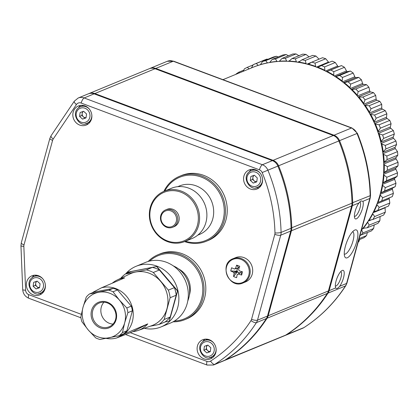 <?xml version="1.0" encoding="UTF-8"?>
<svg xmlns="http://www.w3.org/2000/svg" width="419" height="419" viewBox="0 0 419 419"><rect width="100%" height="100%" fill="white"/><g stroke="black" fill="none" stroke-linecap="round" stroke-linejoin="round"><path stroke-width="0.63" d="M149.473 68.637A9.365 8.537 67.6 0 1 149.824 68.486A9.365 8.537 67.6 0 1 155.774 68.433L334.022 135.211A9.365 8.537 67.6 0 1 339.537 140.674A161.582 147.263 67.6 0 1 352.709 202.89A9.365 8.537 67.6 0 1 352.379 205.65L329.125 290.65A9.365 8.537 67.6 0 1 328.025 293.117A161.582 147.263 67.6 0 1 286.423 334.818A9.365 8.537 67.6 0 1 285.177 335.467A9.365 8.537 67.6 0 1 284.815 335.609M335.719 287.932C336.452 289.068 337.756 288.529 339.641 286.313A9.721 3.048 110.5 0 0 344.046 275.288A9.721 3.048 110.5 0 0 342.051 270.517A9.721 3.048 110.5 0 0 336.08 280.981A9.721 3.048 110.5 0 0 335.614 287.696A9.721 3.048 110.5 0 0 335.719 287.932L329.125 290.65L328.517 290.561M358.973 202.932A9.721 3.048 110.5 0 0 355.139 211.312A9.721 3.048 110.5 0 0 354.673 218.021A9.721 3.048 110.5 0 0 360.534 213.549A9.721 3.048 110.5 0 0 362.891 201.319L361 200.905L358.973 202.932L352.379 205.65L351.761 205.567M345.408 246.231A14.932 4.688 110.5 0 0 344.696 256.538A14.932 4.688 110.5 0 0 355.474 245.534A14.932 4.688 110.5 0 0 354.579 230.151A14.932 4.688 110.5 0 0 345.408 246.231M344.266 254.103A11.957 3.75 110.5 0 0 351.955 244.214A11.957 3.75 110.5 0 0 352.651 231.707M354.395 216.372A7.725 2.425 110.5 0 0 359.345 209.956A7.725 2.425 110.5 0 0 359.801 201.895M335.331 286.046A7.725 2.425 110.5 0 0 340.275 279.646A7.725 2.425 110.5 0 0 340.752 271.575M130.283 332.681L207.002 361.424A4.682 4.269 -112.4 0 0 210.6 361.073A156.895 142.994 -112.4 0 0 250.997 320.582A4.682 4.269 -112.4 0 0 251.547 319.346L274.801 234.352A4.682 4.269 -112.4 0 0 274.969 232.969A156.895 142.994 -112.4 0 0 262.174 172.555A4.682 4.269 -112.4 0 0 259.419 169.826L81.171 103.048A4.682 1.472 110.5 0 1 84.146 97.962L262.394 164.735A9.365 8.537 67.6 0 1 267.903 170.198A161.582 147.263 67.6 0 1 281.081 232.419A9.365 8.537 67.6 0 1 280.746 235.179L257.496 320.174A9.365 8.537 67.6 0 1 256.397 322.646A161.582 147.263 67.6 0 1 214.79 364.347A9.365 8.537 67.6 0 1 213.543 364.996L223.526 360.885A9.365 8.537 -112.4 0 0 224.773 360.23A161.582 147.263 -112.4 0 0 266.374 318.534A9.365 8.537 -112.4 0 0 267.474 316.062L290.728 231.063A9.365 8.537 -112.4 0 0 291.058 228.303A161.582 147.263 -112.4 0 0 277.881 166.086A9.365 8.537 -112.4 0 0 272.371 160.624L94.123 93.846A9.365 8.537 -112.4 0 0 88.168 93.898L78.191 98.009A9.365 8.537 67.6 0 1 84.146 97.962L94.123 93.846M38.517 275.744A10.302 9.391 -112.4 0 0 31.97 275.796A10.302 9.391 -112.4 0 0 27.214 288.901A10.302 9.391 -112.4 0 0 39.826 294.85A10.302 9.391 -112.4 0 0 45.399 285.245A10.302 9.391 -112.4 0 0 38.517 275.744M209.254 339.704A10.302 9.391 -112.4 0 0 202.707 339.757A10.302 9.391 -112.4 0 0 197.951 352.861A10.302 9.391 -112.4 0 0 210.558 358.811A10.302 9.391 -112.4 0 0 216.136 349.205A10.302 9.391 -112.4 0 0 209.254 339.704M84.978 105.918A10.302 9.391 -112.4 0 0 78.432 105.97A10.302 9.391 -112.4 0 0 73.676 119.075A10.302 9.391 -112.4 0 0 86.283 125.024A10.302 9.391 -112.4 0 0 91.861 115.419A10.302 9.391 -112.4 0 0 84.978 105.918M255.71 169.878A10.302 9.391 -112.4 0 0 249.164 169.931A10.302 9.391 -112.4 0 0 244.408 183.035A10.302 9.391 -112.4 0 0 257.02 188.985A10.302 9.391 -112.4 0 0 262.593 179.379A10.302 9.391 -112.4 0 0 255.71 169.878M251.421 169.344A10.302 9.391 -112.4 0 0 249.394 171.581M256.014 187.649A10.302 9.391 -112.4 0 0 259.036 187.806M80.689 105.384A10.302 9.391 -112.4 0 0 78.657 107.62M85.282 123.694A10.302 9.391 -112.4 0 0 88.299 123.846M204.964 339.17A10.302 9.391 -112.4 0 0 202.932 341.406M209.558 357.48A10.302 9.391 -112.4 0 0 212.574 357.637M34.232 275.21A10.302 9.391 -112.4 0 0 32.2 277.446M38.826 293.52A10.302 9.391 -112.4 0 0 41.842 293.677M174.424 321.027A34.19 31.158 -112.4 0 0 200.004 275.409A34.19 31.158 -112.4 0 0 149.709 261.063M148.174 261.472A35.128 32.012 67.6 0 1 158.167 254.658A35.128 32.012 67.6 0 1 192.782 262.414A35.128 32.012 67.6 0 1 202.78 298.836A35.128 32.012 67.6 0 1 184.936 319.613A35.128 32.012 67.6 0 1 173.047 321.818M184.936 319.613L186.717 318.875A35.128 32.012 -112.4 0 0 204.566 298.103A35.128 32.012 -112.4 0 0 194.563 261.681A35.128 32.012 -112.4 0 0 159.948 253.924L158.167 254.658M178.536 268.883A21.076 19.206 67.6 0 1 189.577 294.447A21.076 19.206 67.6 0 1 189.367 295.165M185.497 241.224A34.19 31.158 -112.4 0 0 222.688 221.478A34.19 31.158 -112.4 0 0 205.095 178.798A34.19 31.158 -112.4 0 0 164.793 190.996M163.876 191.378A35.128 32.012 67.6 0 1 179.61 176.279A35.128 32.012 67.6 0 1 214.224 184.035A35.128 32.012 67.6 0 1 224.228 220.452A35.128 32.012 67.6 0 1 206.378 241.229A35.128 32.012 67.6 0 1 184.58 241.601M206.378 241.229L208.164 240.496A35.128 32.012 -112.4 0 0 226.009 219.718A35.128 32.012 -112.4 0 0 216.01 183.302A35.128 32.012 -112.4 0 0 181.39 175.545L179.61 176.279M240.862 259.33A12.528 11.418 -112.4 0 0 226.438 273.188A12.528 11.418 -112.4 0 0 245.728 280.416A12.528 11.418 -112.4 0 0 240.862 259.33M241.627 275.058A22.966 2.891 103.3 0 0 242.512 271.837A23.354 6.217 -164.7 0 1 239.17 270.784A3.163 2.881 -112.4 0 0 238.589 269.632A23.354 7.327 -69.5 0 1 239.726 266.295A22.966 3.871 23.8 0 0 236.646 265.143A23.354 7.327 110.5 0 0 235.509 268.479A3.163 2.881 -112.4 0 0 234.467 269.019A23.354 6.217 -164.7 0 1 231.628 267.762A22.966 15.791 -59.5 0 0 230.749 270.983A23.354 6.217 15.3 0 0 233.582 272.245A3.163 2.881 -112.4 0 0 234.163 273.398A23.354 7.327 110.5 0 0 233.535 276.519A22.966 14.812 -175.7 0 0 236.615 277.677A23.354 7.327 -69.5 0 1 237.243 274.55A3.163 2.881 -112.4 0 0 237.982 274.23A3.163 2.881 -112.4 0 0 238.285 274.005A23.354 6.217 15.3 0 0 241.627 275.058L241.171 272.696L240.496 272.649M233.582 272.245L237.243 271.224L230.749 270.983M233.535 276.519L237.243 271.983L239.516 272.832A2.603 2.373 -112.4 0 0 240.7 272.523L238.285 274.005M235.509 268.479L238.369 267.877A2.603 2.373 -112.4 0 0 238.128 268.003L234.467 269.019M237.568 268.155L236.777 271.051M241.171 272.696L241.522 271.538M240.7 272.523A2.603 2.373 -112.4 0 0 241.402 271.852M237.243 271.983L237.379 271.491A2.603 2.373 -112.4 0 0 239.516 272.832L239.909 272.979M238.128 268.003A2.603 2.373 -112.4 0 0 237.379 271.491L234.163 273.398M239.228 267.689A2.603 2.373 -112.4 0 0 238.369 267.877L238.5 267.39L236.646 265.143M239.239 267.662L238.5 267.39M237.243 274.55L240.459 272.649M243.083 282.935L245.571 281.908A13.115 11.952 -112.4 0 0 252.667 269.684A13.115 11.952 -112.4 0 0 243.905 257.591A13.115 11.952 -112.4 0 0 235.572 257.659L233.084 258.685C218.383 263.855 229.004 289.623 243.083 282.935A13.115 11.952 -112.4 0 0 250.18 270.711A13.115 11.952 -112.4 0 0 241.417 258.617A13.115 11.952 -112.4 0 0 233.084 258.685M177.729 186.675L179.437 185.973A26.229 23.904 67.6 0 1 211.532 201.115A26.229 23.904 67.6 0 1 199.423 234.472L197.721 235.174M166.615 226.579A8.432 7.683 -112.4 0 0 176.326 217.257A8.432 7.683 -112.4 0 0 163.342 212.391A8.432 7.683 -112.4 0 0 166.615 226.579M166.736 227.308A9.365 8.537 67.6 0 1 160.477 218.666A9.365 8.537 67.6 0 1 165.547 209.935A9.365 8.537 67.6 0 1 177.012 215.34A9.365 8.537 67.6 0 1 172.686 227.255A9.365 8.537 67.6 0 1 166.736 227.308M165.547 209.935L166.972 209.348A9.365 8.537 67.6 0 1 178.436 214.753A9.365 8.537 67.6 0 1 174.11 226.669L172.686 227.255M167.432 240.925A26.229 23.904 -112.4 0 0 197.637 211.914A26.229 23.904 -112.4 0 0 157.245 196.783A26.229 23.904 -112.4 0 0 167.432 240.925M184.816 241.506L192.122 238.495A27.162 24.758 -112.4 0 0 206.824 213.177A27.162 24.758 -112.4 0 0 188.676 188.126A27.162 24.758 -112.4 0 0 171.418 188.267L164.112 191.279A27.162 24.758 67.6 0 1 197.349 206.96A27.162 24.758 67.6 0 1 184.816 241.506A27.162 24.758 67.6 0 1 167.553 241.648A27.162 24.758 67.6 0 1 149.41 216.597A27.162 24.758 67.6 0 1 164.112 191.279M224.238 360.586L284.464 335.76A9.365 8.537 -112.4 0 0 285.711 335.111A161.582 147.263 -112.4 0 0 327.312 293.415A9.365 8.537 -112.4 0 0 328.412 290.943L351.667 205.944A9.365 8.537 -112.4 0 0 351.997 203.184A161.582 147.263 -112.4 0 0 338.824 140.967A9.365 8.537 -112.4 0 0 333.309 135.505L155.061 68.726A9.365 8.537 -112.4 0 0 149.112 68.779L88.886 93.605A9.365 8.537 67.6 0 1 94.835 93.552L273.083 160.33A9.365 8.537 67.6 0 1 278.593 165.793A161.582 147.263 67.6 0 1 291.771 228.009A9.365 8.537 67.6 0 1 291.441 230.769L268.186 315.769A9.365 8.537 67.6 0 1 267.086 318.241A161.582 147.263 67.6 0 1 225.485 359.937A9.365 8.537 67.6 0 1 224.238 360.586A9.365 8.537 67.6 0 1 223.877 360.728M88.529 93.756A9.365 8.537 67.6 0 1 88.886 93.605M204.409 346.298L207.897 345.073L210.836 347.77L210.28 351.682L206.792 352.903L203.854 350.211L204.409 346.298M207.62 339.254A8.899 8.108 -112.4 0 0 207.515 339.296L204.488 340.542A8.899 8.108 67.6 0 1 212.999 342.26A8.899 8.108 67.6 0 1 213.784 343.077M216.084 348.645A8.899 8.108 67.6 0 1 211.27 356.998L214.298 355.747A8.899 8.108 -112.4 0 0 214.402 355.705M210.301 351.531L206.792 352.903M206.703 345.492L206.169 349.257L209.107 351.95M206.169 349.257L203.854 350.211M207.683 345.151A3.514 3.2 -112.4 0 0 206.447 347.299A3.514 3.2 -112.4 0 0 207.641 350.603A3.514 3.2 -112.4 0 0 210.312 351.473M250.866 176.472L254.359 175.247L257.292 177.939L256.737 181.856L253.249 183.077L250.316 180.385L250.866 176.472M254.076 169.428A8.899 8.108 -112.4 0 0 253.977 169.465L250.944 170.716A8.899 8.108 67.6 0 1 259.461 172.434A8.899 8.108 67.6 0 1 260.246 173.251M262.54 178.819A8.899 8.108 67.6 0 1 257.727 187.167L260.759 185.921A8.899 8.108 -112.4 0 0 260.859 185.879M256.763 181.705L253.249 183.077M253.165 175.666L252.631 179.432L255.564 182.124M252.631 179.432L250.316 180.385M254.144 175.32A3.514 3.2 -112.4 0 0 252.908 177.473A3.514 3.2 -112.4 0 0 254.097 180.778A3.514 3.2 -112.4 0 0 256.768 181.647M33.672 282.338L37.165 281.118L40.098 283.81L39.548 287.722L36.055 288.942L33.122 286.25L33.672 282.338M36.882 275.293A8.899 8.108 -112.4 0 0 36.783 275.335L33.756 276.582A8.899 8.108 67.6 0 1 42.267 278.3A8.899 8.108 67.6 0 1 43.052 279.117M45.346 284.684A8.899 8.108 67.6 0 1 40.538 293.038L43.566 291.786A8.899 8.108 -112.4 0 0 43.665 291.744M39.569 287.57L36.055 288.942M35.971 281.531L35.437 285.297L38.375 287.989M35.437 285.297L33.122 286.25M36.951 281.191A3.514 3.2 -112.4 0 0 35.715 283.338A3.514 3.2 -112.4 0 0 36.903 286.643A3.514 3.2 -112.4 0 0 39.575 287.513M80.134 112.512L83.622 111.286L86.56 113.978L86.005 117.896L82.517 119.116L79.579 116.424L80.134 112.512M83.344 105.468A8.899 8.108 -112.4 0 0 83.245 105.504L80.212 106.756A8.899 8.108 67.6 0 1 88.723 108.474A8.899 8.108 67.6 0 1 89.509 109.291M91.808 114.858A8.899 8.108 67.6 0 1 86.995 123.207L90.022 121.96A8.899 8.108 -112.4 0 0 90.127 121.919M86.026 117.744L82.517 119.116M82.428 111.705L81.899 115.471L84.832 118.163M81.899 115.471L79.579 116.424M83.412 111.365A3.514 3.2 -112.4 0 0 82.171 113.512A3.514 3.2 -112.4 0 0 83.365 116.817A3.514 3.2 -112.4 0 0 86.036 117.687M112.334 283.139A27.35 24.931 67.6 0 1 117.273 279.96A27.35 24.931 67.6 0 1 124.658 277.881L101.435 287.832A26.229 23.904 67.6 0 1 125.82 295.458A26.229 23.904 67.6 0 1 132.325 321.651A26.229 23.904 67.6 0 1 124.558 333.838L147.781 323.887A27.35 24.931 67.6 0 1 138.092 330.476A27.35 24.931 67.6 0 1 132.912 331.644L116.582 338.002A26.229 23.904 67.6 0 1 106.112 338.374M138.092 330.476L151.537 325.746A28.099 25.611 -112.4 0 0 166.956 308.688A28.099 25.611 -112.4 0 0 158.482 279.091A28.099 25.611 -112.4 0 0 130.141 273.843L117.273 279.96M92.704 292.64A26.229 23.904 67.6 0 1 93.453 291.996L101.435 287.832M116.582 338.002L124.558 333.838M150.185 326.223L158.958 324.495A30.44 27.743 67.6 0 0 164.159 319.503L170.114 297.726A30.44 27.743 67.6 0 0 168.359 290.126L153.307 272.486A30.44 27.743 67.6 0 0 146.351 269.883L125.344 274.016A30.44 27.743 67.6 0 0 120.693 278.331M89.472 293.97L93.95 292.127L113.203 288.34A25.758 23.474 -112.4 0 1 117.498 289.948L131.294 306.116A25.758 23.474 -112.4 0 1 132.378 310.814L126.92 330.769A25.758 23.474 -112.4 0 1 123.71 333.854L119.232 335.698L99.979 339.484A25.758 23.474 67.6 0 1 95.684 337.876L88.273 329.999L81.888 321.703A25.758 23.474 67.6 0 1 80.804 317.01L83.02 307.247L86.262 297.055A25.758 23.474 67.6 0 1 89.472 293.97L108.731 290.184L113.203 288.34M146.351 269.883L152.411 267.385L131.398 271.517L125.344 274.016M168.359 290.126L174.419 287.633L159.367 269.988L153.307 272.486M164.159 319.503L170.214 317.005L176.174 295.233L170.114 297.726M170.214 317.005A30.44 27.743 67.6 0 1 165.018 321.996L158.958 324.495M132.378 310.814L127.905 312.658L124.663 322.845L122.448 332.613L126.92 330.769M117.498 289.948L113.025 291.792L119.41 300.088L126.821 307.965L131.294 306.116M152.411 267.385A30.44 27.743 67.6 0 1 159.367 269.988M174.419 287.633A30.44 27.743 67.6 0 1 176.174 295.233M122.448 332.613A25.758 23.474 67.6 0 1 119.232 335.698M126.821 307.965A25.758 23.474 67.6 0 1 127.905 312.658M108.731 290.184A25.758 23.474 67.6 0 1 113.025 291.792M124.663 322.845A23.417 21.343 -112.4 0 0 119.41 300.088A23.417 21.343 -112.4 0 0 98.585 292.289A23.417 21.343 -112.4 0 0 83.02 307.247A23.417 21.343 -112.4 0 0 88.273 329.999A23.417 21.343 -112.4 0 0 109.092 337.803A23.417 21.343 -112.4 0 0 124.663 322.845M165.086 321.944L169.009 321.174A32.315 29.45 -112.4 0 0 169.313 320.881L177.431 291.205A32.315 29.45 -112.4 0 0 177.326 290.76L156.811 266.714A32.315 29.45 -112.4 0 0 156.402 266.563L127.769 272.193A32.315 29.45 -112.4 0 0 127.46 272.486L127.261 273.225M169.009 321.174L169.313 320.881M177.326 290.76L177.677 290.886L169.297 321.106M127.46 272.486L127.706 272.167L156.402 266.563M177.677 290.886L156.816 266.442M177.431 291.205L177.551 290.938M125.606 273.906A32.787 29.88 67.6 0 1 136.07 266.301A32.787 29.88 67.6 0 1 176.19 285.224A32.787 29.88 67.6 0 1 161.058 326.92A32.787 29.88 67.6 0 1 144.283 328.297M161.058 326.92L170.502 323.028A32.787 29.88 -112.4 0 0 187.157 303.639A32.787 29.88 -112.4 0 0 177.824 269.647A32.787 29.88 -112.4 0 0 145.513 262.409L136.07 266.301M147.781 323.887L132.912 331.644M187.775 300.947A25.758 23.474 -112.4 0 0 188.754 298.066A25.758 23.474 -112.4 0 0 173.33 265.908M103.949 302.204A12.879 11.737 -112.4 0 0 101.298 307.085A12.879 11.737 -112.4 0 0 112.962 324.081M222.96 79.662L252.269 67.585A100.696 91.771 67.6 0 1 365.096 106.264A100.696 91.771 67.6 0 1 361.456 230.068M361.733 229.738L361.765 230.115A100.696 91.771 67.6 0 1 361.298 230.654M367.646 221.861L367.73 222.311A100.696 91.771 67.6 0 1 363.331 228.235L362.964 228.24M372.706 213.313L372.852 213.831A100.696 91.771 67.6 0 1 369.087 220.253L368.657 220.315M376.859 204.2L377.079 204.771A100.696 91.771 67.6 0 1 373.994 211.621L373.507 211.747M380.064 194.62L380.368 195.217A100.696 91.771 67.6 0 1 377.99 202.424L377.461 202.628M382.29 184.674L382.678 185.287A100.696 91.771 67.6 0 1 381.039 192.771L380.483 193.059M383.516 174.477L383.987 175.09A100.696 91.771 67.6 0 1 383.102 182.763L382.542 183.145M383.725 164.138L384.281 164.725A100.696 91.771 67.6 0 1 384.155 172.513L383.605 172.984M382.919 153.768L383.553 154.318A100.696 91.771 67.6 0 1 384.192 162.127L383.673 162.687M381.117 143.481L381.809 143.974A100.696 91.771 67.6 0 1 383.212 151.725L382.736 152.364M378.336 133.394L379.075 133.813A100.696 91.771 67.6 0 1 381.217 141.418L380.803 142.125M374.602 123.605L375.377 123.945A100.696 91.771 67.6 0 1 378.242 131.32L377.896 132.085M369.967 114.225L370.763 114.476A100.696 91.771 67.6 0 1 374.308 121.536L374.047 122.348M364.478 105.352L365.268 105.509A100.696 91.771 67.6 0 1 369.469 112.187L369.286 113.02M358.193 97.077L358.968 97.145A100.696 91.771 67.6 0 1 363.771 103.362L363.671 104.2M351.18 89.493L351.923 89.477A100.696 91.771 67.6 0 1 357.276 95.165L357.26 95.982M343.522 82.679L344.209 82.585A100.696 91.771 67.6 0 1 350.054 87.681L350.122 88.467M335.294 76.708L335.918 76.546A100.696 91.771 67.6 0 1 342.192 80.993L342.323 81.731M326.584 71.639L327.134 71.429A100.696 91.771 67.6 0 1 333.77 75.179L333.959 75.849M317.492 67.527L317.958 67.281A100.696 91.771 67.6 0 1 324.877 70.298L325.107 70.895M308.106 64.421L308.489 64.159A100.696 91.771 67.6 0 1 315.617 66.406L315.874 66.914M298.532 62.347L298.831 62.091A100.696 91.771 67.6 0 1 306.095 63.541L306.357 63.96M288.869 61.336L289.089 61.101A100.696 91.771 67.6 0 1 296.401 61.745L296.657 62.07M279.222 61.394L279.368 61.2A100.696 91.771 67.6 0 1 286.654 61.022L286.879 61.263M269.695 62.525L269.778 62.384A100.696 91.771 67.6 0 1 276.959 61.394L277.137 61.551M260.388 64.715L260.419 64.646A100.696 91.771 67.6 0 1 267.416 62.85L267.537 62.934M252.537 67.475A100.696 91.771 67.6 0 1 258.135 65.374L258.183 65.401M289.089 61.101L292.017 58.545A103.037 93.908 67.6 0 1 295.332 58.833L306.022 54.428L309.075 56.864M298.831 62.091L301.979 59.791A103.037 93.908 67.6 0 1 305.268 60.446L315.957 56.041L319.042 59.158M308.489 64.159L311.83 62.132A103.037 93.908 67.6 0 1 315.057 63.149L325.752 58.744L328.506 62.091A0.938 0.854 -112.4 0 0 328.878 62.494M317.958 67.281L321.467 65.553A103.037 93.908 67.6 0 1 324.599 66.914L335.289 62.51L337.688 66.019A0.938 0.854 -112.4 0 0 338.824 66.584L341.469 65.594A103.037 93.908 67.6 0 1 344.476 67.297L346.492 70.926A0.938 0.854 -112.4 0 0 347.576 71.612L350.363 71.036A103.037 93.908 67.6 0 1 353.201 73.053L354.83 76.761A0.938 0.854 -112.4 0 0 355.846 77.557L358.727 77.405A103.037 93.908 67.6 0 1 361.377 79.71L362.603 83.449A0.938 0.854 -112.4 0 0 363.54 84.355L366.484 84.633A103.037 93.908 67.6 0 1 368.909 87.204L369.731 90.933A0.938 0.854 -112.4 0 0 370.585 91.929L373.539 92.636A103.037 93.908 67.6 0 1 375.712 95.448L376.136 99.12A0.938 0.854 -112.4 0 0 376.896 100.199L379.818 101.33A103.037 93.908 67.6 0 1 381.725 104.352L381.751 107.919A0.938 0.854 -112.4 0 0 382.4 109.071L385.26 110.621A103.037 93.908 67.6 0 1 386.863 113.816L386.507 117.241A0.938 0.854 -112.4 0 0 387.046 118.451L389.79 120.405A103.037 93.908 67.6 0 1 391.084 123.741L390.356 126.978A0.938 0.854 -112.4 0 0 390.775 128.235L393.368 130.576A103.037 93.908 67.6 0 1 394.342 134.017L393.252 137.023A0.938 0.854 -112.4 0 0 393.551 138.312L395.955 141.02A103.037 93.908 67.6 0 1 396.589 144.529L395.169 147.273A0.938 0.854 -112.4 0 0 395.342 148.577L397.521 151.626A103.037 93.908 67.6 0 1 397.814 155.161L396.081 157.612A0.938 0.854 -112.4 0 0 396.128 158.921L398.05 162.279A103.037 93.908 67.6 0 1 397.992 165.804L395.981 167.925A0.938 0.854 -112.4 0 0 395.897 169.218L397.531 172.853A103.037 93.908 67.6 0 1 397.133 176.331L394.871 178.096A0.938 0.854 -112.4 0 0 394.661 179.369L395.981 183.244A103.037 93.908 67.6 0 1 395.237 186.633L392.765 188.021A0.938 0.854 -112.4 0 0 392.425 189.252L393.404 193.332A103.037 93.908 67.6 0 1 392.325 196.595L377.99 202.424M389.351 197.826A0.938 0.854 -112.4 0 0 389.22 198.763L389.832 203.011A103.037 93.908 67.6 0 1 388.434 206.111L377.744 210.521L373.994 211.621M385.035 207.515A0.938 0.854 -112.4 0 0 385.071 207.803L385.312 212.166A103.037 93.908 67.6 0 1 383.605 215.073L372.915 219.483L369.087 220.253M380.085 216.529L379.881 220.708A103.037 93.908 67.6 0 1 377.891 223.39L367.201 227.795L363.331 228.235M374.23 224.893L373.612 228.533A103.037 93.908 67.6 0 1 371.354 230.958L360.005 235.384M359.591 239.548L358.811 241.716A103.037 93.908 67.6 0 1 358.145 242.182M358.811 241.716L358.203 241.967M358.774 239.883L364.064 237.704A103.037 93.908 67.6 0 0 366.562 235.562L359.114 238.631M367.343 232.608L366.562 235.562M361.765 230.115L362.917 232.938A103.037 93.908 67.6 0 1 360.659 235.363M373.612 228.533L362.917 232.938M367.73 222.311L369.191 225.113A103.037 93.908 67.6 0 1 367.201 227.795M379.881 220.708L369.191 225.113M372.852 213.831L374.617 216.576A103.037 93.908 67.6 0 1 372.915 219.483M385.312 212.166L374.617 216.576M377.079 204.771L379.143 207.415A103.037 93.908 67.6 0 1 377.744 210.521M389.832 203.011L379.143 207.415M380.368 195.217L382.709 197.742A103.037 93.908 67.6 0 1 381.636 201.005M393.404 193.332L382.709 197.742M382.678 185.287L385.286 187.654A103.037 93.908 67.6 0 1 384.542 191.038L381.039 192.771M384.542 191.038L395.237 186.633M395.981 183.244L385.286 187.654M383.987 175.09L386.842 177.263A103.037 93.908 67.6 0 1 386.438 180.736L383.102 182.763M386.438 180.736L397.133 176.331M397.531 172.853L386.842 177.263M384.281 164.725L387.36 166.683A103.037 93.908 67.6 0 1 387.303 170.208L384.155 172.513M387.303 170.208L397.992 165.804M398.05 162.279L387.36 166.683M383.553 154.318L386.831 156.03A103.037 93.908 67.6 0 1 387.119 159.571L384.192 162.127M387.119 159.571L397.814 155.161M397.521 151.626L386.831 156.03M381.809 143.974L385.265 145.424A103.037 93.908 67.6 0 1 385.899 148.934L383.212 151.725M385.899 148.934L396.589 144.529M395.955 141.02L385.265 145.424M379.075 133.813L382.678 134.981A103.037 93.908 67.6 0 1 383.647 138.422L381.217 141.418M383.647 138.422L394.342 134.017M393.368 130.576L382.678 134.981M375.377 123.945L379.101 124.81A103.037 93.908 67.6 0 1 380.394 128.151L378.242 131.32M380.394 128.151L391.084 123.741M389.79 120.405L379.101 124.81M370.763 114.476L374.565 115.026A103.037 93.908 67.6 0 1 376.173 118.226L374.308 121.536M376.173 118.226L386.863 113.816M385.26 110.621L374.565 115.026M365.268 105.509L369.129 105.735A103.037 93.908 67.6 0 1 371.03 108.757L369.469 112.187M371.03 108.757L381.725 104.352M379.818 101.33L369.129 105.735M358.968 97.145L362.849 97.04A103.037 93.908 67.6 0 1 365.022 99.853L363.771 103.362M365.022 99.853L375.712 95.448M373.539 92.636L362.849 97.04M351.923 89.477L355.794 89.038A103.037 93.908 67.6 0 1 358.214 91.614L357.276 95.165M358.214 91.614L368.909 87.204M366.484 84.633L355.794 89.038M344.209 82.585L348.037 81.81A103.037 93.908 67.6 0 1 350.682 84.119L350.054 87.681M350.682 84.119L361.377 79.71M358.727 77.405L348.037 81.81M335.918 76.546L339.668 75.446A103.037 93.908 67.6 0 1 342.512 77.457L342.192 80.993M342.512 77.457L353.201 73.053M350.363 71.036L339.668 75.446M327.134 71.429L330.78 70.004A103.037 93.908 67.6 0 1 333.781 71.701L333.77 75.179M333.781 71.701L344.476 67.297M341.469 65.594L330.78 70.004M324.599 66.914L324.877 70.298M321.467 65.553L332.157 61.143A103.037 93.908 67.6 0 1 335.289 62.51M315.057 63.149L315.617 66.406M311.83 62.132L322.52 57.728A103.037 93.908 67.6 0 1 325.752 58.744M305.268 60.446L306.095 63.541M301.979 59.791L312.668 55.381A103.037 93.908 67.6 0 1 315.957 56.041M295.332 58.833L296.401 61.745M292.017 58.545L302.712 54.135A103.037 93.908 67.6 0 1 306.022 54.428M279.368 61.2L282.06 58.409A103.037 93.908 67.6 0 1 285.36 58.33L286.654 61.022M285.36 58.33L296.05 53.925L299.129 55.884M282.06 58.409L292.75 54.004A103.037 93.908 67.6 0 1 296.05 53.925M269.778 62.384L272.209 59.393A103.037 93.908 67.6 0 1 275.461 58.943L276.959 61.394M275.461 58.943L286.151 54.538L288.492 55.758M272.209 59.393L282.898 54.983A103.037 93.908 67.6 0 1 286.151 54.538M260.419 64.646L262.577 61.478A103.037 93.908 67.6 0 1 265.74 60.666L267.416 62.85M265.74 60.666L276.435 56.256L278.111 56.958M262.577 61.478L273.267 57.068A103.037 93.908 67.6 0 1 276.435 56.256M251.4 67.957L253.265 64.641A103.037 93.908 67.6 0 1 256.313 63.473L258.135 65.374M256.313 63.473L267.003 59.069L267.799 59.325M253.265 64.641L263.954 60.236A103.037 93.908 67.6 0 1 267.003 59.069M243.266 71.293L244.382 68.852A103.037 93.908 67.6 0 1 247.278 67.344L249.216 68.941M247.278 67.344L253.097 64.945M235.928 74.32L236.017 74.063A103.037 93.908 67.6 0 1 238.73 72.225L239.626 72.796M238.73 72.225L243.795 70.141M286.308 334.729L303.885 327.621A161.582 147.263 -112.4 0 0 345.486 285.92A9.365 8.537 -112.4 0 0 346.586 283.448L369.841 198.454A9.365 8.537 -112.4 0 0 370.171 195.694A161.582 147.263 -112.4 0 0 356.998 133.472A9.365 8.537 -112.4 0 0 351.483 128.01L173.236 61.237A9.365 8.537 -112.4 0 0 167.286 61.284L173.691 61.205A4.682 1.472 110.5 0 0 173.236 61.237L155.774 68.433L155.507 68.894M285.177 335.467L302.638 328.271A9.365 8.537 -112.4 0 0 303.885 327.621A4.682 1.901 57.3 0 0 304.011 327.553A4.682 1.901 57.3 0 0 304.126 327.464M327.59 292.954L328.025 293.117L345.486 285.92A4.682 1.629 32.9 0 0 345.806 285.669L346.942 283.124L370.197 198.129A4.682 1.247 15.3 0 1 369.841 198.454L362.891 201.319M339.641 286.313L346.586 283.448A4.682 1.247 15.3 0 0 346.942 283.124M351.991 202.958L370.171 195.694A4.682 0.749 178.6 0 0 370.527 195.395L370.197 198.129M262.174 172.555L357.381 133.315C365.578 153.338 369.956 174.032 370.527 195.395M333.749 135.683L334.022 135.211L351.483 128.01A4.682 1.472 110.5 0 1 351.939 127.978L173.691 61.205M354.83 134.363L357.381 133.315L351.939 127.978M259.419 169.826A4.682 1.472 110.5 0 1 262.394 164.735L272.371 160.624M210.6 361.073A4.682 1.901 57.3 0 0 214.79 364.347L224.773 360.23M250.997 320.582A4.682 1.629 32.9 0 0 256.397 322.646L266.374 318.534M251.547 319.346A4.682 1.247 15.3 0 0 257.496 320.174L267.474 316.062M274.801 234.352A4.682 1.247 15.3 0 0 280.746 235.179L290.728 231.063M274.969 232.969A4.682 0.749 -1.4 0 0 281.081 232.419L291.058 228.303M81.171 103.048A4.682 4.269 -112.4 0 0 76.405 104.546L53.192 139.061A4.682 4.269 -112.4 0 0 52.6 140.355L24.009 244.864A4.682 4.269 -112.4 0 0 23.846 246.32L25.617 290.194A4.682 4.269 -112.4 0 0 28.754 294.651L81.323 314.344M28.754 294.651A4.682 1.472 110.5 0 0 28.895 298.302C25.135 296.668 23.076 293.782 22.72 289.649A4.682 0.718 -2.3 0 0 25.617 290.194M207.002 361.424A4.682 1.472 110.5 0 0 207.143 365.075L125.59 334.524M22.72 289.649L20.95 245.775A4.682 0.718 -2.3 0 0 23.846 246.32M20.95 245.775L21.275 242.894A4.682 1.247 15.3 0 0 24.009 244.864M21.275 242.894L49.866 138.385A4.682 1.247 15.3 0 0 52.6 140.355M49.866 138.385L51.087 135.709A4.682 1.65 33.9 0 0 53.192 139.061M51.087 135.709L74.299 101.199A4.682 1.65 33.9 0 0 76.405 104.546M155.061 68.726L94.835 93.552L94.568 94.013M333.309 135.505L273.083 160.33L272.806 160.802M351.997 203.184L291.053 228.077M351.667 205.944L291.441 230.769L290.823 230.686M328.412 290.943L268.186 315.769L267.579 315.685M327.312 293.415L267.086 318.241L266.652 318.073M285.711 335.111L225.364 359.848M211.658 343.512A7.495 6.83 -112.4 0 0 200.492 347.419A7.495 6.83 -112.4 0 0 209.888 356.04A7.495 6.83 -112.4 0 0 211.658 343.512M258.114 173.681A7.495 6.83 -112.4 0 0 246.948 177.593A7.495 6.83 -112.4 0 0 256.344 186.209A7.495 6.83 -112.4 0 0 258.114 173.681M40.921 279.552A7.495 6.83 -112.4 0 0 29.754 283.464A7.495 6.83 -112.4 0 0 39.15 292.08A7.495 6.83 -112.4 0 0 40.921 279.552M87.382 109.726A7.495 6.83 -112.4 0 0 76.216 113.633A7.495 6.83 -112.4 0 0 85.612 122.248A7.495 6.83 -112.4 0 0 87.382 109.726M91.557 310.442A13.817 12.591 67.6 0 1 113.025 306.221A13.817 12.591 67.6 0 1 106.939 328.47A13.817 12.591 67.6 0 1 91.557 310.442M92.746 310.61A12.879 11.737 -112.4 0 0 96.412 323.96A12.879 11.737 -112.4 0 0 109.102 326.804C115.33 324.516 119.934 314.512 111.276 305.273C107.474 302.188 103.477 301.429 99.287 302.989A12.879 11.737 -112.4 0 0 92.746 310.61M289.429 60.802L288.209 61.305M300.056 61.195L297.605 62.206M311.689 62.222L307.038 64.138M328.506 62.091L316.361 67.098M338.824 66.584L326.579 71.633M337.688 66.019L325.448 71.062M347.576 71.612L335.263 76.687M346.492 70.926L334.189 75.996M355.846 77.557L343.486 82.653M354.83 76.761L342.475 81.852M363.54 84.355L351.148 89.462M362.603 83.449L350.216 88.561M370.585 91.929L358.166 97.051M369.731 90.933L357.318 96.051M376.896 100.199L364.457 105.326M376.136 99.12L363.702 104.242M382.4 109.071L369.951 114.204M381.751 107.919L369.307 113.051M387.046 118.451L374.591 123.584M386.507 117.241L374.057 122.374M390.775 128.235L378.326 133.362M390.356 126.978L377.907 132.111M393.551 138.312L381.107 143.439M393.252 137.023L380.808 142.156M395.342 148.577L382.914 153.7M395.169 147.273L382.741 152.396M396.128 158.921L383.72 164.033M396.081 157.612L383.673 162.724M395.897 169.218L383.526 174.32M395.981 167.925L383.605 173.026M394.661 179.369L382.327 184.449M394.871 178.096L382.537 183.182M392.425 189.252L380.148 194.311M392.765 188.021L380.478 193.086M389.22 198.763L377.021 203.796M385.071 207.803L372.978 212.789M371.569 219.755L368.091 221.19M364.3 228.125L362.435 228.889M149.824 68.486L167.286 61.284M345.806 285.669C334.681 302.775 320.75 316.733 304.011 327.553L302.638 328.271M80.925 317.796L28.895 298.302M207.143 365.075L213.543 364.996M74.299 101.199L78.191 98.009M211.27 356.998C204.441 362.32 193.253 346.199 204.488 340.542M257.727 187.167C250.897 192.494 239.715 176.368 250.944 170.716M40.538 293.038C33.703 298.359 22.521 282.238 33.756 276.582M86.995 123.207C80.165 128.533 68.983 112.412 80.212 106.756"/></g></svg>
